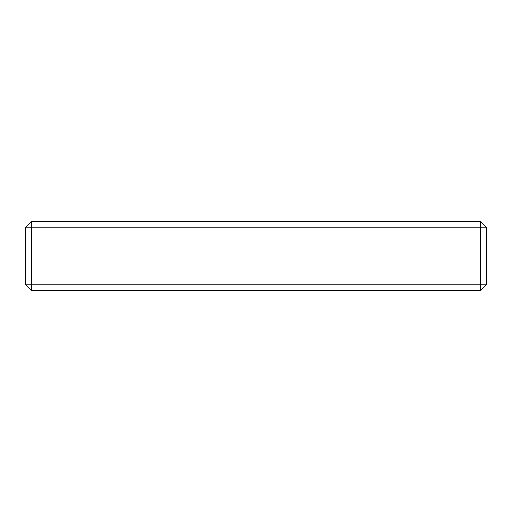 <?xml version="1.0" encoding="UTF-8"?>
<svg xmlns="http://www.w3.org/2000/svg" width="512" height="512" viewBox="0 0 512 512"><rect width="100%" height="100%" fill="white"/><g stroke="black" fill="none" stroke-linecap="round" stroke-linejoin="round"><path stroke-width="0.77" d="M486.4 227.2L480.64 227.2L480.64 221.44L486.4 227.2L486.4 284.8L480.64 290.56L480.64 284.8L486.4 284.8M31.36 227.2L25.6 227.2L31.36 221.44L31.36 227.2L480.64 227.2L480.64 284.8L31.36 284.8L31.36 290.56L25.6 284.8L31.36 284.8L31.36 227.2M480.64 221.44L31.36 221.44M25.6 227.2L25.6 284.8M31.36 290.56L480.64 290.56"/></g></svg>
